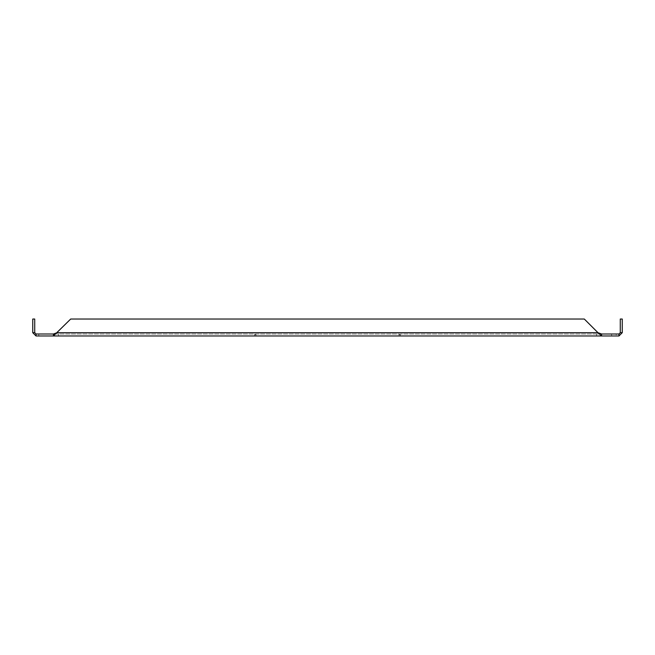 <?xml version="1.0" encoding="UTF-8"?>
<svg xmlns="http://www.w3.org/2000/svg" width="655" height="655" viewBox="0 0 655 655"><rect width="100%" height="100%" fill="white"/><g stroke="black" fill="none" stroke-linecap="round" stroke-linejoin="round"><path stroke-width="0.49" stroke-dasharray="3.27 2.46" d="M400.369 334.656L400.369 335.966L399.051 335.966L400.369 335.966L399.051 335.966L400.369 335.966L399.051 335.966L400.369 335.966L399.051 335.966L400.369 335.966L400.369 334.656L400.369 335.966L400.369 334.656L399.051 334.656L399.051 335.966L399.051 334.656L400.369 334.656L399.051 334.656L400.369 334.656L399.051 334.656L399.051 335.966L399.051 334.656L400.369 334.656M255.949 334.656L255.949 335.966L254.631 335.966L255.949 335.966L254.631 335.966L255.949 335.966L254.631 335.966L255.949 335.966L254.631 335.966L255.949 335.966L255.949 334.656L255.949 335.966L255.949 334.656L254.631 334.656L254.631 335.966L254.631 334.656L255.949 334.656L254.631 334.656L255.949 334.656L254.631 334.656L254.631 335.966L254.631 334.656L255.949 334.656M58.483 335.966L38.792 335.966L58.483 335.966L58.483 334.001L53.89 334.001L58.483 334.001L58.483 335.966M620.277 332.683L620.277 319.034L622.25 319.034L622.25 332.683L620.277 332.683L618.967 334.001L618.967 335.966L596.517 335.966L601.11 335.966L596.517 335.966L601.11 335.966L601.11 334.001L616.208 334.001L616.208 335.966L616.208 334.001L596.517 334.001L616.208 334.001L601.11 334.001L601.11 335.966M58.483 334.001L38.792 334.001L58.483 334.001M43.386 334.001L53.89 334.001L43.386 334.001L43.386 335.966L38.792 335.966L43.386 335.966L43.386 334.001M618.967 334.001L53.432 334.001L601.568 334.001L601.568 335.966L584.309 319.034L70.691 319.034L57.042 332.683L53.432 334.001L36.033 334.001L36.033 335.966L32.75 332.683L32.75 319.034L34.723 319.034L34.723 332.683L32.75 332.683M53.432 334.001L53.432 335.966L36.033 335.966M601.568 334.001L597.958 332.683L584.309 319.034L70.691 319.034L53.432 335.966L601.568 335.966M622.25 332.683L618.967 335.966M70.691 319.034L584.309 319.034L597.958 332.683L57.042 332.683L70.691 319.034M36.033 334.001L34.723 332.683M53.89 334.001L53.89 335.966L53.89 334.001M611.614 334.001L611.614 335.966L611.614 334.001M57.042 332.683L597.958 332.683L57.042 332.683M38.792 334.001L38.792 335.966L38.792 334.001M596.517 334.001L596.517 335.966L596.517 334.001"/><path stroke-width="0.98" d="M34.723 332.683L34.723 319.034L32.75 319.034L32.75 332.683L34.723 332.683L36.033 334.001L53.432 334.001L53.432 335.966L70.691 319.034L584.309 319.034L597.958 332.683L601.568 334.001L618.967 334.001L618.967 335.966L622.25 332.683L622.25 319.034L620.277 319.034L620.277 332.683L622.25 332.683M601.11 335.966L618.967 335.966M601.568 334.001L601.568 335.966L36.033 335.966L36.033 334.001M618.967 334.001L620.277 332.683M53.432 334.001L57.042 332.683L597.958 332.683L601.568 335.966M32.75 332.683L36.033 335.966"/></g></svg>
